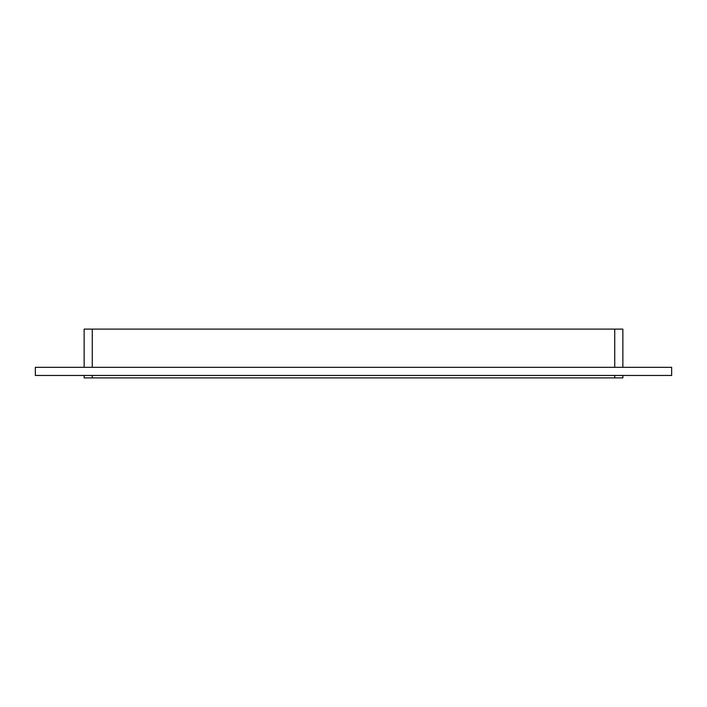 <?xml version="1.0" encoding="UTF-8"?>
<svg xmlns="http://www.w3.org/2000/svg" width="707" height="707" viewBox="0 0 707 707"><rect width="100%" height="100%" fill="white"/><g stroke="black" fill="none" stroke-linecap="round" stroke-linejoin="round"><path stroke-width="1.06" d="M35.35 367.322L671.65 367.322L671.65 375.452L35.35 375.452L35.35 367.322M614.728 375.452L614.728 377.892L622.858 377.892L622.858 375.452M622.858 367.322L622.858 329.108L614.728 329.108L614.728 367.322M614.728 377.892L92.272 377.892L92.272 375.452M84.142 375.452L84.142 377.892L92.272 377.892M92.272 367.322L92.272 329.108L84.142 329.108L84.142 367.322M92.272 329.108L614.728 329.108"/></g></svg>
